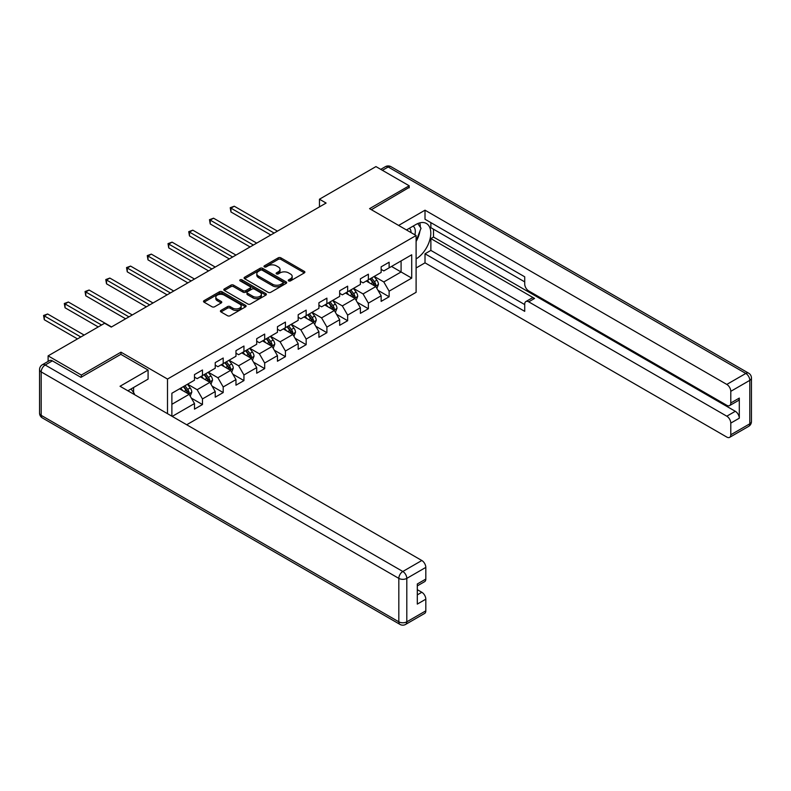 <?xml version="1.0" encoding="UTF-8"?>
<svg xmlns="http://www.w3.org/2000/svg" width="791" height="791" viewBox="0 0 791 791"><rect width="100%" height="100%" fill="white"/><g stroke="black" fill="none" stroke-linecap="round" stroke-linejoin="round"><path stroke-width="1.19" d="M288.646 280.904A1.295 0.742 0 0 0 290.475 280.904L304.337 272.895A1.849 1.068 0 0 0 304.881 272.144A1.849 1.068 0 0 0 304.337 271.392L280.854 257.826A1.849 1.068 0 0 0 278.244 257.826L264.382 265.835A1.295 0.742 0 0 0 263.996 266.359A1.295 0.742 0 0 0 264.382 266.893A1.295 0.742 0 0 0 266.201 266.893L268.001 265.855A5.903 3.411 0 0 1 276.346 265.855L278.303 266.982A5.903 3.411 0 0 1 280.034 269.395A5.903 3.411 0 0 1 278.303 271.807L276.514 272.846A1.295 0.742 0 0 0 276.138 273.37A1.295 0.742 0 0 0 276.514 273.894A1.295 0.742 0 0 0 278.343 273.894L280.133 272.855A5.903 3.411 0 0 1 288.488 272.855L290.445 273.993A5.903 3.411 0 0 1 292.176 276.405A5.903 3.411 0 0 1 290.445 278.808L288.646 279.846A1.295 0.742 0 0 0 288.27 280.37A1.295 0.742 0 0 0 288.646 280.904L288.646 279.846M220.956 310.418A1.849 1.068 0 0 0 220.412 311.17A1.849 1.068 0 0 0 220.956 311.921L227.541 315.728A1.849 1.068 0 0 0 230.151 315.728L245.556 306.839A1.849 1.068 0 0 0 246.09 306.087A1.849 1.068 0 0 0 245.556 305.336L222.063 291.77A1.849 1.068 0 0 0 219.453 291.77L204.058 300.659A1.849 1.068 0 0 0 203.514 301.411A1.849 1.068 0 0 0 204.058 302.162L212.018 306.76A1.849 1.068 0 0 0 214.628 306.76L221.213 302.963A1.849 1.068 0 0 0 221.757 302.202A1.849 1.068 0 0 0 221.213 301.45L217.268 299.176A4.934 2.848 0 0 1 215.824 297.159A4.934 2.848 0 0 1 218.87 294.519A4.934 2.848 0 0 1 224.249 295.142L239.713 304.07A4.934 2.848 0 0 1 241.156 306.087A4.934 2.848 0 0 1 238.111 308.717A4.934 2.848 0 0 1 232.732 308.104L230.151 306.611A1.849 1.068 0 0 0 227.541 306.611L220.956 310.418L220.956 311.921M120.974 354.408L120.974 352.183L81.354 375.063L48.113 355.871L48.113 361.408M120.974 352.183L167.504 379.047L416.106 235.52L416.106 292.314L186.716 424.757M409.194 187.853L409.194 185.776L369.575 208.656L416.106 235.52M409.194 185.776L375.952 166.594L319.455 199.213L319.455 206.886M48.113 355.871L104.62 323.252L111.264 327.088L326.1 203.05L319.455 199.213M268.129 292.294A1.849 1.068 0 0 0 270.74 292.294L286.134 283.405A1.849 1.068 0 0 0 286.678 282.654A1.849 1.068 0 0 0 286.134 281.903L262.652 268.337A1.849 1.068 0 0 0 260.041 268.337L244.637 277.226A1.849 1.068 0 0 0 244.103 277.987A1.849 1.068 0 0 0 244.637 278.739L268.129 292.294M240.652 281.181A1.295 0.742 0 0 1 241.967 281.369L265.825 295.132L250.45 304.011A1.849 1.068 0 0 1 247.84 304.011L224.347 290.455L224.347 288.942A1.849 1.068 0 0 0 223.804 289.694A1.849 1.068 0 0 0 224.347 290.455M224.347 288.942L230.942 285.136A1.849 1.068 0 0 1 233.553 285.136L243.074 290.643A1.849 1.068 0 0 0 245.685 290.643L250.055 288.112A1.849 1.068 0 0 0 250.599 287.36A1.849 1.068 0 0 0 250.055 286.609L240.138 280.884A1.295 0.742 0 0 1 239.762 280.36A1.295 0.742 0 0 1 240.553 279.668A1.295 0.742 0 0 1 241.967 279.826L265.845 293.619A1.849 1.068 0 0 1 266.389 294.371A1.849 1.068 0 0 1 265.845 295.122L265.845 293.619M167.504 413.663L167.504 379.047M191.363 398.12L202.466 404.537L202.466 398.931L215.231 391.565L215.231 397.161L223.2 392.563L223.2 386.957L235.965 379.591L235.965 385.187L243.944 380.59L243.944 374.983L256.709 367.617L256.709 373.214L264.678 368.616L264.678 363.01L277.443 355.643L277.443 361.24L285.422 356.642L285.422 351.036L298.187 343.67L298.187 349.266L306.157 344.668L306.157 339.062L318.921 331.696L318.921 337.292L326.901 332.695L326.901 327.088L339.665 319.722L339.665 325.319L347.645 320.721L347.645 315.115L360.399 307.748L360.399 313.345L368.379 308.747L368.379 303.141L381.143 295.775L381.143 301.371L389.123 296.773L389.123 291.167L411.715 278.116L411.715 254.781L401.086 260.921L401.086 271.975L411.715 278.116M202.466 404.537L194.487 409.135L194.487 403.539L172.22 416.392M171.884 416.195L171.884 393.246L194.487 380.204L194.487 374.598L202.466 369.99L202.466 375.596L215.231 368.23L215.231 362.624L223.2 358.016L223.2 363.623L235.965 356.257L235.965 350.65L243.944 346.043L243.944 351.649L256.709 344.283L256.709 338.677L264.678 334.069L264.678 339.675L277.443 332.309L277.443 326.703L285.422 322.095L285.422 327.701L298.187 320.335L298.187 314.729L306.157 310.121L306.157 315.728L318.921 308.361L318.921 302.755L326.901 298.148L326.901 303.754L339.665 296.388L339.665 290.781L347.645 286.174L347.645 291.78L360.399 284.414L360.399 278.808L368.379 274.2L368.379 279.806L381.143 272.44L381.143 266.834L389.123 262.226L389.123 267.833L411.715 254.781M200.341 376.823L209.912 382.35L197.147 389.716L187.576 384.189M194.487 377.129L197.147 378.662L202.466 375.596M197.147 389.716L202.466 398.931M209.912 382.35L215.231 391.565M221.075 364.849L230.646 370.376L217.881 377.742L208.31 372.215M215.231 365.155L217.881 366.688L223.2 363.623M217.881 377.742L223.2 386.957M230.646 370.376L235.965 379.591M241.819 352.875L251.39 358.402L238.625 365.768L229.054 360.241M235.965 353.181L238.625 354.714L243.944 351.649M238.625 365.768L243.944 374.983M251.39 358.402L256.709 367.617M262.553 340.901L272.124 346.428L259.369 353.795L249.788 348.267M256.709 341.208L259.369 342.74L264.678 339.675M259.369 353.795L264.678 363.01M272.124 346.428L277.443 355.643M283.297 328.927L292.868 334.455L280.103 341.821L270.532 336.294M277.443 329.234L280.103 330.767L285.422 327.701M280.103 341.821L285.422 351.036M292.868 334.455L298.187 343.67M304.031 316.954L313.602 322.481L300.847 329.847L291.276 324.32M298.187 317.26L300.847 318.793L306.157 315.728M300.847 329.847L306.157 339.062M313.602 322.481L318.921 331.696M324.775 304.98L334.346 310.507L321.581 317.873L312.01 312.346M318.921 305.286L321.581 306.819L326.901 303.754M321.581 317.873L326.901 327.088M334.346 310.507L339.665 319.722M345.509 293.006L355.08 298.533L342.325 305.899L332.754 300.372M339.665 293.313L342.325 294.845L347.645 291.78M342.325 305.899L347.645 315.115M355.08 298.533L360.399 307.748M366.253 281.032L375.824 286.56L363.059 293.926L353.488 288.399M360.399 281.339L363.059 282.871L368.379 279.806M363.059 293.926L368.379 303.141M375.824 286.56L381.143 295.775M391.515 266.448L401.086 271.975L383.803 281.952L374.232 276.425M381.143 269.365L383.803 270.898L389.123 267.833M383.803 281.952L389.123 291.167M81.354 375.063L81.354 377.129M171.884 404.3L189.168 394.323L179.597 388.796M189.168 394.323L194.487 403.539M378.019 290.356L389.123 296.773M357.275 302.33L368.379 308.747M336.541 314.304L347.645 320.721M315.797 326.278L326.901 332.695M295.063 338.251L306.157 344.668M274.319 350.225L285.422 356.642M253.585 362.199L264.678 368.616M232.841 374.173L243.944 380.59M212.107 386.146L223.2 392.563M289.17 281.082L290.445 280.35A5.903 3.411 0 0 0 292.176 277.938L292.176 276.405M280.034 269.395L280.034 270.927A5.903 3.411 0 0 1 278.303 273.34L277.028 274.082M304.337 271.392L304.337 272.895L280.854 259.369A1.849 1.068 0 0 0 278.244 259.369L264.896 267.071M286.115 283.425L262.652 269.869A1.849 1.068 0 0 0 260.041 269.869L244.666 278.748M282.871 283.178A1.295 0.742 0 0 0 283.257 282.654A1.295 0.742 0 0 0 282.871 282.13L262.256 270.225A1.295 0.742 0 0 0 260.427 270.225L258.538 271.313A5.903 3.411 0 0 0 256.808 273.726A5.903 3.411 0 0 0 258.538 276.138L272.628 284.276A5.903 3.411 0 0 0 280.983 284.276L282.871 283.178L282.871 284.72A1.295 0.742 0 0 0 283.257 284.187L283.257 282.654M256.808 273.726L256.808 275.258A5.903 3.411 0 0 0 258.538 277.671L258.538 276.138M282.871 284.72L280.983 285.808A5.903 3.411 0 0 1 272.628 285.808L258.538 277.671M224.377 290.465L230.942 286.678L230.942 285.136M250.599 287.36L250.599 288.893A1.849 1.068 0 0 1 250.055 289.654L245.685 292.176A1.849 1.068 0 0 1 243.074 292.176L233.553 286.678A1.849 1.068 0 0 0 230.942 286.678M252.962 296.348A4.934 2.848 0 0 0 258.341 296.961A4.934 2.848 0 0 0 261.386 294.331A4.934 2.848 0 0 0 259.942 292.314L254.494 289.17A1.849 1.068 0 0 0 251.884 289.17L247.514 291.691A1.849 1.068 0 0 0 246.97 292.452A1.849 1.068 0 0 0 247.514 293.204L252.962 296.348L252.962 297.881A4.934 2.848 0 0 0 258.341 298.504A4.934 2.848 0 0 0 261.386 295.864L261.386 294.331M246.97 292.452L246.97 293.985A1.849 1.068 0 0 0 247.514 294.736L247.514 293.204M252.962 297.881L247.514 294.736M241.156 306.087L241.156 307.62A4.934 2.848 0 0 1 238.111 310.25A4.934 2.848 0 0 1 232.732 309.637L230.151 308.144A1.849 1.068 0 0 0 227.541 308.144L220.976 311.941M215.824 297.159L215.824 298.691A4.934 2.848 0 0 0 217.268 300.709L217.268 299.176M221.193 302.973L217.268 300.709M245.526 306.849L222.063 293.303A1.849 1.068 0 0 0 219.453 293.303L204.078 302.182L204.058 300.659M376.872 288.379L378.454 284.394A4.983 2.877 -120 0 0 376.862 280.152L374.123 276.494M369.338 282.812L367.479 280.33M277.443 231.14L234.274 206.224L230.952 208.142L230.952 211.978L270.799 234.976M375.053 286.115L375.765 284.612A4.983 2.877 -120 0 0 374.341 281.616L371.592 277.948M370.346 278.669L373.392 282.733A2.541 1.463 60 0 1 373.856 283.504L375.765 284.612M370 278.867L372.749 282.535A4.983 2.877 60 0 1 374.173 285.531M230.952 211.978L230.221 207.717L274.121 233.058M230.221 207.717L234.274 206.224M414.899 234.818A12.221 7.06 120 0 0 413.09 226.127M411.004 232.574A8.365 4.835 120 0 0 409.273 228.362A8.365 4.835 120 0 0 409.254 228.342M417.757 223.576L421.02 228.233L416.106 240.899M131.049 388.964L134.391 393.71L134.124 394.402M406.465 229.954L415.839 224.545A21.149 12.211 120 0 1 426.418 223.497A21.149 12.211 120 0 1 429.711 240.276A21.149 12.211 120 0 1 416.106 258.924M416.106 267.981L425.014 262.839L425.014 253.782L524.72 311.347L524.72 304.14A5.636 3.253 -120 0 1 525.886 301.559A5.636 3.253 -120 0 1 528.714 301.836L726.8 416.195L735.304 411.29A5.636 3.253 60 0 1 739.298 418.192L739.298 398.081A5.636 3.253 60 0 1 738.132 400.671L729.618 405.575A5.636 3.253 -120 0 0 730.785 402.995L730.785 391.327A5.636 3.253 -120 0 0 726.8 384.426L745.814 373.451L388.183 166.98L382.409 170.312M433.517 229.222L433.517 237.053L430.868 238.585L430.868 250.411L425.014 253.782M430.868 222.627L430.868 227.689L524.72 281.883M729.618 405.575A5.636 3.253 -120 0 1 726.8 405.299L528.714 290.94A5.636 3.253 -120 0 1 524.72 284.028L524.72 276.81L425.014 219.245L425.014 210.188L726.8 384.426M398.624 225.425L425.014 210.188M425.014 262.839L726.8 437.077A5.636 3.253 -120 0 0 729.618 437.354A5.636 3.253 -120 0 0 730.785 434.773L730.785 423.106A5.636 3.253 -120 0 0 726.8 416.195M409.194 187.388L371.375 209.694M430.868 238.585L534.558 298.454L528.714 301.836M433.517 237.053L735.304 411.29M430.868 250.411L524.72 304.594M525.886 301.559L531.74 298.177A5.636 3.253 60 0 1 534.558 298.454M416.106 241.512A21.149 12.211 120 0 0 419.952 230.982M420.298 227.195A21.149 12.211 120 0 0 419.774 222.884M52.374 360.854L45.186 365.007A5.636 3.253 -120 0 0 42.368 364.72L49.546 360.577A5.636 3.253 60 0 1 52.374 360.854L80.949 377.356L120.835 354.338L148.085 370.069L148.085 379.126L129.21 390.022A21.149 12.211 120 0 0 127.934 390.823M148.085 370.069L120.034 386.265L421.821 560.503A5.636 3.253 60 0 1 425.815 567.404L425.815 579.071A5.636 3.253 60 0 1 424.638 581.652L417.302 585.894M133.6 392.583L133.6 387.491M417.302 594.881L421.821 592.271A5.636 3.253 60 0 1 425.815 599.183L425.815 610.85A5.636 3.253 60 0 1 424.638 613.43L405.635 624.406A5.636 3.253 -120 0 0 406.801 621.825L425.815 610.85M425.815 579.071L417.302 583.985L417.302 604.097L425.815 599.183M421.821 592.271L417.302 589.661M356.138 300.353L357.72 296.368A4.983 2.877 -120 0 0 356.128 292.126L353.379 288.468M348.604 294.786L346.735 292.304M256.709 243.114L213.54 218.197L210.218 220.116L210.218 223.952L250.055 246.95M354.319 298.088L355.03 296.585A4.983 2.877 -120 0 0 353.597 293.59L350.858 289.921M349.612 290.643L352.657 294.707A2.541 1.463 60 0 1 353.112 295.478L355.03 296.585M349.266 290.841L352.005 294.509A4.983 2.877 60 0 1 353.429 297.505M210.218 223.952L209.486 219.69L253.377 245.032M209.486 219.69L213.54 218.197M335.394 312.326L336.976 308.342A4.983 2.877 -120 0 0 335.384 304.1L332.645 300.442M327.86 306.76L326.001 304.278M235.965 255.088L192.796 230.171L189.474 232.089L189.474 235.926L229.321 258.924M333.575 310.062L334.286 308.559A4.983 2.877 -120 0 0 332.863 305.563L330.114 301.895M328.868 302.617L331.913 306.681A2.541 1.463 60 0 1 332.378 307.452L334.286 308.559M328.522 302.815L331.271 306.483A4.983 2.877 60 0 1 332.695 309.479M189.474 235.926L188.742 231.664L232.643 257.006M188.742 231.664L192.796 230.171M314.66 324.3L316.242 320.315A4.983 2.877 -120 0 0 314.65 316.074L311.901 312.415M307.116 318.733L305.257 316.252M215.231 267.061L172.062 242.145L168.74 244.063L168.74 247.899L208.577 270.898M312.831 322.036L313.552 320.533A4.983 2.877 -120 0 0 312.119 317.537L309.38 313.869M308.134 314.591L311.17 318.654A2.541 1.463 60 0 1 311.634 319.426L313.552 320.533M307.778 314.788L310.527 318.457A4.983 2.877 60 0 1 311.951 321.453M168.74 247.899L168.008 243.638L211.899 268.98M168.008 243.638L172.062 242.145M293.916 336.274L295.498 332.289A4.983 2.877 -120 0 0 293.906 328.047L291.167 324.389M286.382 330.707L284.513 328.225M194.487 279.035L151.318 254.119L147.996 256.037L147.996 259.873L187.843 282.871M292.097 334.01L292.808 332.507A4.983 2.877 -120 0 0 291.385 329.511L288.636 325.843M287.39 326.564L290.435 330.628A2.541 1.463 60 0 1 290.9 331.399L292.808 332.507M287.044 326.762L289.783 330.43A4.983 2.877 60 0 1 291.217 333.426M147.996 259.873L147.264 255.612L191.165 280.953M147.264 255.612L151.318 254.119M273.182 348.248L274.764 344.263A4.983 2.877 -120 0 0 273.172 340.021L270.423 336.363M265.638 342.681L263.779 340.199M173.743 291.009L130.584 266.092L127.262 268.011L127.262 271.847L167.099 294.845M271.353 345.983L272.064 344.481A4.983 2.877 -120 0 0 270.641 341.485L267.902 337.816M266.646 338.538L269.691 342.602A2.541 1.463 60 0 1 270.156 343.373L272.064 344.481M266.3 338.736L269.049 342.404A4.983 2.877 60 0 1 270.473 345.4M127.262 271.847L126.53 267.585L170.421 292.927M126.53 267.585L130.584 266.092M252.438 360.221L254.02 356.237A4.983 2.877 -120 0 0 252.428 351.995L249.689 348.337M244.903 354.655L243.035 352.173M153.009 302.983L109.84 278.066L106.518 279.984L106.518 283.821L146.365 306.819M250.618 357.957L251.33 356.454A4.983 2.877 -120 0 0 249.907 353.458L247.158 349.79M245.912 350.512L248.957 354.576A2.541 1.463 60 0 1 249.412 355.347L251.33 356.454M245.566 350.71L248.305 354.378A4.983 2.877 60 0 1 249.738 357.374M106.518 283.821L105.786 279.559L149.687 304.901M105.786 279.559L109.84 278.066M231.694 372.195L233.276 368.21A4.983 2.877 -120 0 0 231.694 363.969L228.945 360.31M224.16 366.629L222.301 364.147M132.265 314.956L89.106 290.04L85.774 291.958L85.774 295.794L125.621 318.793M229.874 369.931L230.586 368.428A4.983 2.877 -120 0 0 229.163 365.432L226.424 361.764M225.168 362.486L228.213 366.549A2.541 1.463 60 0 1 228.678 367.321L230.586 368.428M224.822 362.683L227.571 366.352A4.983 2.877 60 0 1 228.994 369.348M85.774 295.794L85.042 291.533L128.943 316.875M85.042 291.533L89.106 290.04M210.96 384.169L212.542 380.184A4.983 2.877 -120 0 0 210.95 375.943L208.211 372.284M203.425 378.602L201.557 376.12M111.531 326.93L68.362 302.014L65.04 303.932L65.04 307.768L98.232 326.93M209.14 381.905L209.852 380.402A4.983 2.877 -120 0 0 208.429 377.406L205.68 373.738M204.434 374.459L207.479 378.523A2.541 1.463 60 0 1 207.934 379.294L209.852 380.402M204.088 374.657L206.827 378.325A4.983 2.877 60 0 1 208.26 381.321M65.04 307.768L64.308 303.507L101.555 325.012M64.308 303.507L68.362 302.014M190.216 396.143L191.798 392.158A4.983 2.877 -120 0 0 190.216 387.916L187.467 384.258M182.681 390.576L180.823 388.094M84.143 335.068L47.628 313.987L44.296 315.906L44.296 319.742L77.498 338.904M188.396 393.878L189.108 392.376A4.983 2.877 -120 0 0 187.685 389.38L184.946 385.711M183.69 386.433L186.735 390.497A2.541 1.463 60 0 1 187.2 391.268L189.108 392.376M183.344 386.631L186.093 390.299A4.983 2.877 60 0 1 187.516 393.295M44.296 319.742L43.564 315.48L80.82 336.986M43.564 315.48L47.628 313.987M290.445 280.35L290.445 278.808M276.514 273.894L276.514 272.846M278.303 273.34L278.303 271.807M264.382 266.893L264.382 265.835M278.244 259.369L278.244 257.826M280.854 259.369L280.854 257.826M244.637 278.739L244.637 277.226M260.041 269.869L260.041 268.337M262.652 269.869L262.652 268.337M286.134 283.405L286.134 281.903M272.628 285.808L272.628 284.276M280.983 285.808L280.983 284.276M233.553 286.678L233.553 285.136M243.074 292.176L243.074 290.643M245.685 292.176L245.685 290.643M250.055 289.654L250.055 288.112M241.967 281.369L241.967 279.826M227.541 308.144L227.541 306.611M230.151 308.144L230.151 306.611M232.732 309.637L232.732 308.104M221.213 302.963L221.213 301.45M219.453 293.303L219.453 291.77M222.063 293.303L222.063 291.77M245.556 306.839L245.556 305.336M375.33 286.273L378.424 284.493M374.341 281.616L376.862 280.152M370.801 283.653L372.749 282.535M730.785 402.995L739.298 398.081M739.298 418.192L730.785 423.106M730.785 434.773L749.799 423.798L749.799 380.352L730.785 391.327M749.799 423.798A5.636 3.253 60 0 1 748.632 426.379A5.636 5.636 0 0 0 751.45 421.494A5.636 3.253 180 0 1 749.799 423.798M749.799 380.352A5.636 3.253 0 0 0 751.45 378.049A5.636 5.636 0 0 0 748.632 373.164A5.636 3.253 -60 0 0 745.814 373.451A5.636 3.253 60 0 1 749.799 380.352M380.758 169.363L385.365 166.693A5.636 3.253 60 0 1 388.183 166.98A5.636 3.253 -60 0 1 391.011 166.693L748.632 373.164M42.368 364.72A5.636 5.636 0 0 0 39.55 369.605A5.636 3.253 180 0 0 41.201 371.908A5.636 3.253 -60 0 1 45.186 365.007L402.817 571.478A5.636 3.253 -60 0 0 398.822 578.379L41.201 371.908L41.201 415.354L398.822 621.825L398.822 578.379A5.636 3.253 -0 0 0 406.801 578.379L406.801 621.825A5.636 3.253 180 0 1 398.822 621.825A5.636 3.253 -60 0 0 399.989 624.406A5.636 5.636 0 0 0 405.635 624.406M425.815 567.404L406.801 578.379A5.636 3.253 -120 0 0 402.817 571.478L421.821 560.503M42.368 417.935A5.636 3.253 -60 0 1 41.201 415.354A5.636 3.253 -0 0 1 39.55 413.05A5.636 5.636 0 0 0 42.368 417.935L399.989 624.406M354.595 298.247L357.68 296.467M353.597 293.59L356.128 292.126M350.057 295.626L352.005 294.509M333.851 310.22L336.946 308.441M332.863 305.563L335.384 304.1M329.313 307.6L331.271 306.483M313.117 322.194L316.202 320.414M312.119 317.537L314.65 316.074M308.579 319.574L310.527 318.457M292.373 334.168L295.468 332.388M291.385 329.511L293.906 328.047M287.835 331.548L289.783 330.43M271.639 346.142L274.724 344.362M270.641 341.485L273.172 340.021M267.101 343.521L269.049 342.404M250.895 358.115L253.99 356.336M249.907 353.458L252.428 351.995M246.357 355.495L248.305 354.378M230.161 370.089L233.246 368.309M229.163 365.432L231.694 363.969M225.623 367.469L227.571 366.352M209.417 382.063L212.512 380.283M208.429 377.406L210.95 375.943M204.879 379.443L206.827 378.325M188.673 394.037L191.768 392.257M187.685 389.38L190.216 387.916M184.145 391.416L186.093 390.299M729.618 437.354L748.632 426.379M751.45 421.494L751.45 378.049M391.011 166.693A5.636 5.636 0 0 0 385.365 166.693M39.55 369.605L39.55 413.05"/></g></svg>
